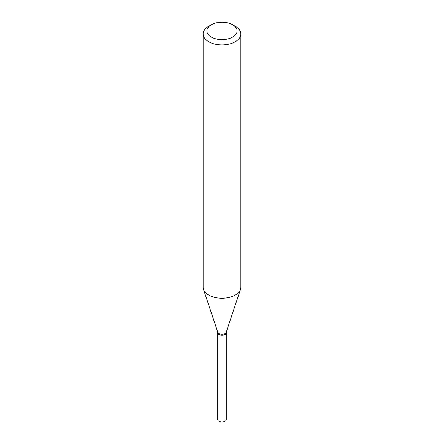 <?xml version="1.0" encoding="UTF-8"?>
<svg xmlns="http://www.w3.org/2000/svg" width="444" height="444" viewBox="0 0 444 444"><rect width="100%" height="100%" fill="white"/><g stroke="black" fill="none" stroke-linecap="round" stroke-linejoin="round"><path stroke-width="0.67" d="M217.721 332.761A4.279 2.47 0 0 0 217.721 332.828L217.721 419.519A4.279 2.47 0 0 0 220.363 421.8A4.279 2.47 0 0 0 225.025 421.262A4.279 2.47 0 0 0 226.279 419.519L226.279 332.828A4.279 2.47 0 0 0 226.279 332.761M217.721 332.828A4.279 2.47 0 0 0 220.363 335.109A4.279 2.47 0 0 0 225.025 334.576A4.279 2.47 0 0 0 226.279 332.828M217.721 332.023L217.721 332.7A4.279 2.47 0 0 0 218.975 334.443L219.086 334.51A4.124 2.381 0 0 0 224.914 334.51A4.124 2.381 0 0 0 224.969 334.476M219.086 334.51L218.975 334.443A4.279 2.47 0 0 0 225.025 334.443A4.279 2.47 0 0 0 226.279 332.7L226.279 332.023M211.327 37.074A15.09 8.713 0 0 0 232.673 37.074A15.09 8.713 0 0 0 232.673 24.753L235.337 26.29A18.864 10.889 0 0 1 240.864 33.994A18.864 10.889 0 0 1 229.221 44.056A18.864 10.889 0 0 1 208.663 41.692A18.864 10.889 0 0 1 203.136 33.994A18.864 10.889 0 0 1 208.663 26.29L211.327 24.753A15.09 8.713 0 0 0 211.327 37.074M203.136 33.994L203.136 287.346A18.864 10.889 0 0 0 203.48 289.41A18.864 10.889 0 0 0 208.663 295.049A18.864 10.889 0 0 0 227.528 297.758A18.864 10.889 0 0 0 240.52 289.41A18.864 10.889 0 0 0 240.864 287.346L240.864 33.994M203.48 289.41L217.799 332.251A4.279 2.47 0 0 0 218.975 333.533A4.279 2.47 0 0 0 223.254 334.149A4.279 2.47 0 0 0 226.201 332.251L240.52 289.41M235.337 26.29L232.673 24.753A15.09 8.713 0 0 0 211.327 24.753"/></g></svg>
